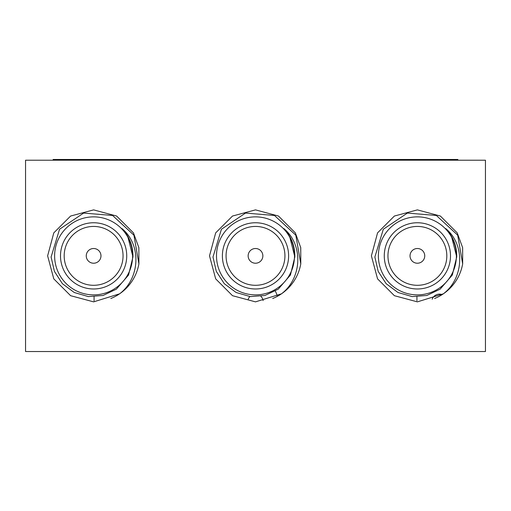 <?xml version="1.0" encoding="UTF-8"?>
<svg xmlns="http://www.w3.org/2000/svg" width="511" height="511" viewBox="0 0 511 511"><rect width="100%" height="100%" fill="white"/><g stroke="black" fill="none" stroke-linecap="round" stroke-linejoin="round"><path stroke-width="0.77" d="M485.45 160.211L485.45 351.53L25.55 351.53L25.55 160.211L485.45 160.211M53.144 160.211L53.144 159.47L457.856 159.47L457.856 160.211M110.81 298.526A45.99 45.99 0 0 0 119.568 293.831L93.615 301.86L70.62 295.697L53.789 278.865L47.625 255.87L53.789 232.875L70.62 216.038L93.615 209.88L116.61 216.038L133.441 232.875L138.864 247.643L138.903 263.868A45.99 45.99 0 0 1 119.568 293.831C139.886 278.597 141.924 244.961 121.957 228.57C129.424 236.555 133.09 246.008 132.956 256.924L128.542 275.039L116.367 289.156L103.075 295.467L88.377 296.597L74.236 292.496L62.412 283.714L54.396 271.354L51.1 257.001L59.544 229.247L83.638 213.061L112.592 215.476L133.933 235.194L138.903 263.868M122.091 228.704L127.693 236.191L132.956 256.924L127.693 236.191L122.091 228.704L127.693 236.191L132.956 256.924L127.693 236.191L122.091 228.704L127.693 236.191L132.956 256.924L127.693 236.191L122.091 228.704L127.693 236.191L132.956 256.924L127.693 236.191L122.091 228.704L127.693 236.191L132.956 256.924M132.617 255.87A39.002 39.002 0 0 0 74.114 222.093A39.002 39.002 0 0 0 74.114 289.641A39.002 39.002 0 0 0 132.617 255.87M126.728 255.87A33.113 33.113 0 0 0 77.059 227.191A33.113 33.113 0 0 0 77.059 284.544A33.113 33.113 0 0 0 126.728 255.87M123.049 255.87A29.434 29.434 0 0 0 78.898 230.378A29.434 29.434 0 0 0 78.898 281.357A29.434 29.434 0 0 0 123.049 255.87M100.974 255.87A7.358 7.358 0 0 0 89.936 249.496A7.358 7.358 0 0 0 89.936 262.239A7.358 7.358 0 0 0 100.974 255.87M272.695 298.526A45.99 45.99 0 0 0 281.452 293.831L255.5 301.86L232.505 295.697L215.674 278.865L209.51 255.87L215.674 232.875L232.505 216.038L255.5 209.88L278.495 216.038L295.326 232.875L300.749 247.643L300.787 263.868A45.99 45.99 0 0 1 281.452 293.831C301.771 278.597 303.809 244.961 283.841 228.57C291.308 236.555 294.975 246.008 294.841 256.924L290.427 275.039L278.252 289.156L264.96 295.467L250.262 296.597L236.12 292.496L224.297 283.714L216.281 271.354L212.985 257.001L221.429 229.247L245.523 213.061L274.477 215.476L295.818 235.194L300.787 263.868M283.975 228.704L289.577 236.191L294.841 256.924L289.577 236.191L283.975 228.704L289.577 236.191L294.841 256.924L289.577 236.191L283.975 228.704L289.577 236.191L294.841 256.924L289.577 236.191L283.975 228.704L289.577 236.191L294.841 256.924L289.577 236.191L283.975 228.704L289.577 236.191L294.841 256.924M294.502 255.87A39.002 39.002 0 0 0 235.999 222.093A39.002 39.002 0 0 0 235.999 289.641A39.002 39.002 0 0 0 294.502 255.87M288.613 255.87A33.113 33.113 0 0 0 238.944 227.191A33.113 33.113 0 0 0 238.944 284.544A33.113 33.113 0 0 0 288.613 255.87M284.934 255.87A29.434 29.434 0 0 0 240.783 230.378A29.434 29.434 0 0 0 240.783 281.357A29.434 29.434 0 0 0 284.934 255.87M262.858 255.87A7.358 7.358 0 0 0 251.821 249.496A7.358 7.358 0 0 0 251.821 262.239A7.358 7.358 0 0 0 262.858 255.87M434.58 298.526A45.99 45.99 0 0 0 443.337 293.831L417.385 301.86L394.39 295.697L377.559 278.865L371.395 255.87L377.559 232.875L394.39 216.038L417.385 209.88L440.38 216.038L457.211 232.875L462.634 247.643L462.672 263.868A45.99 45.99 0 0 1 443.337 293.831C463.656 278.597 465.693 244.961 445.726 228.57C453.193 236.555 456.86 246.008 456.725 256.924L452.312 275.039L440.137 289.156L426.845 295.467L412.147 296.597L398.005 292.496L386.182 283.714L378.166 271.354L374.87 257.001L383.314 229.247L407.408 213.061L436.362 215.476L457.703 235.194L462.672 263.868M445.86 228.704L451.462 236.191L456.725 256.924L451.462 236.191L445.86 228.704L451.462 236.191L456.725 256.924L451.462 236.191L445.86 228.704L451.462 236.191L456.725 256.924L451.462 236.191L445.86 228.704L451.462 236.191L456.725 256.924L451.462 236.191L445.86 228.704L451.462 236.191L456.725 256.924M456.387 255.87A39.002 39.002 0 0 0 397.884 222.093A39.002 39.002 0 0 0 397.884 289.641A39.002 39.002 0 0 0 456.387 255.87M450.498 255.87A33.113 33.113 0 0 0 400.828 227.191A33.113 33.113 0 0 0 400.828 284.544A33.113 33.113 0 0 0 450.498 255.87M446.818 255.87A29.434 29.434 0 0 0 402.668 230.378A29.434 29.434 0 0 0 402.668 281.357A29.434 29.434 0 0 0 446.818 255.87M424.743 255.87A7.358 7.358 0 0 0 413.706 249.496A7.358 7.358 0 0 0 413.706 262.239A7.358 7.358 0 0 0 424.743 255.87M432.191 299.242A7.729 7.729 0 0 1 442.156 294.617M416.925 300.768L416.925 296.821M94.075 300.819L94.075 296.795M277.345 296.335A22.535 22.535 0 0 0 275.301 291.098M248.071 299.727A7.729 7.729 0 0 1 249.879 296.559M260.891 296.323A7.729 7.729 0 0 1 263.127 300.602M71.54 159.47L71.54 160.211M439.46 159.47L439.46 160.211"/></g></svg>
